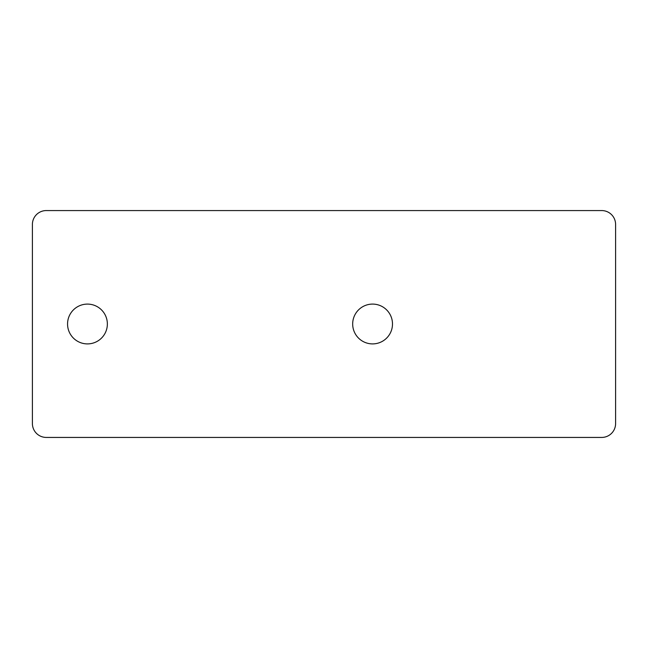 <?xml version="1.0" encoding="UTF-8"?>
<svg xmlns="http://www.w3.org/2000/svg" width="648" height="648" viewBox="0 0 648 648"><rect width="100%" height="100%" fill="white"/><g stroke="black" fill="none" stroke-linecap="round" stroke-linejoin="round"><path stroke-width="0.97" d="M601.717 210.568L46.283 210.568A13.892 13.883 -135 0 0 32.4 224.451L32.4 423.549A13.892 13.883 135 0 0 46.283 437.432L601.717 437.432A13.892 13.883 45 0 0 615.6 423.549L615.6 224.451A13.892 13.883 -45 0 0 601.717 210.568M87.464 343.902A19.902 19.902 0 0 1 70.227 314.045A19.902 19.902 0 0 1 104.693 314.045A19.902 19.902 0 0 1 87.464 343.902M372.584 343.902A19.902 19.902 0 0 1 355.347 314.045A19.902 19.902 0 0 1 389.821 314.045A19.902 19.902 0 0 1 372.584 343.902"/></g></svg>
